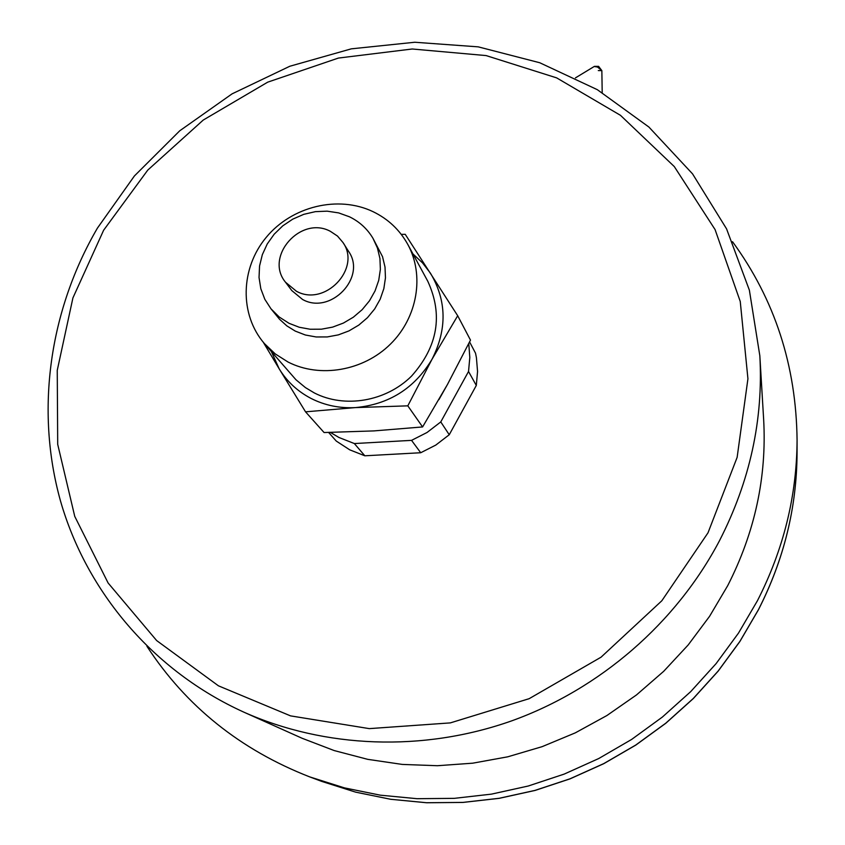 <?xml version="1.0" encoding="UTF-8"?>
<svg xmlns="http://www.w3.org/2000/svg" width="845" height="845" viewBox="0 0 845 845"><rect width="100%" height="100%" fill="white"/><g stroke="black" fill="none" stroke-linecap="round" stroke-linejoin="round"><path stroke-width="1.27" d="M727.714 585.638C754.881 532.392 766.859 476.992 763.648 419.447L759.835 355.766C763.415 419.574 749.969 481.217 719.507 540.673C676.253 622.892 600.034 689.129 511.489 720.933C422.753 752.24 324.945 748.269 243.93 712.187L302.151 738.287L334.208 750.571L367.712 759.338L402.252 764.419L437.404 765.718L472.735 763.183L507.792 756.803L542.141 746.653L575.329 732.847L606.911 715.525L636.496 694.928L663.695 671.31L688.157 644.988L709.589 616.301L727.714 585.638M146.924 646.288C186.037 706.219 240.297 749.758 309.714 776.893L344.359 787.857L380.261 795.166L417.029 798.694L454.24 798.356L491.452 794.131L528.231 786.019L564.143 774.115L598.756 758.525L631.637 739.428L662.395 717.046L690.671 691.664L716.127 663.578L738.467 633.137L757.447 600.711C783.6 549.398 796.814 495.888 797.078 440.182C796.265 365.663 774.738 299.5 732.52 241.712M328.631 432.471L336.268 441.069L349.724 449.825L364.829 455.793L354.351 443.551L338.908 437.467L330.437 432.439M296.405 291.229L285.515 282.23C264.147 256.637 300.841 215.2 330.406 231.35L337.504 236.072L342.986 242.526C361.544 268.625 324.797 307.168 296.405 291.229M342.986 242.526L348.573 251.366C366.931 277.192 330.649 315.269 302.584 299.489L291.81 290.585L285.515 282.23M289.075 323.329L279.188 316.991L270.96 308.784L264.834 299.31L260.82 288.747L259.035 277.498L259.552 265.995L262.33 254.672L267.263 243.941L274.171 234.213L282.769 225.847L292.761 219.14L303.756 214.345L315.365 211.651L327.142 211.165L338.644 212.898L349.46 216.795C359.484 221.675 367.321 228.847 372.972 238.311L377.43 248.007L379.933 258.486L380.366 269.386L378.729 280.329L375.043 290.933L369.455 300.841L362.146 309.692L353.358 317.192L343.408 323.065L332.645 327.11L321.438 329.191L310.189 329.244L299.267 327.258L289.075 323.329M372.972 238.311L382.542 256.7L385.014 267.062L385.457 277.836L383.841 288.652L380.208 299.141L374.694 308.932L367.469 317.678L358.798 325.093L348.974 330.891L338.338 334.884L327.268 336.933L316.146 336.965L305.351 335L295.275 331.103L286.804 325.853L279.494 319.209L270.96 308.784M288.113 362.072L275.29 353.939L264.4 343.577C239.241 314.541 240.392 268.277 266.228 237.35C291.863 206.264 338.211 194.973 373.099 211.694C388.182 219.013 399.759 229.946 407.829 244.48C424.686 275.312 417.567 317.477 390.411 344.147C363.35 370.923 320.001 378.37 288.113 362.072M407.829 244.48L427.792 281.269C443.266 314.953 437.837 346.587 411.494 376.152C385.869 401.565 344.718 408.536 314.34 392.946L305.446 387.612L295.951 379.743L264.4 343.577M407.808 405.843L432.017 359.262C414.568 388.33 389.049 404.449 355.46 407.596C339.627 408.42 324.871 405.399 311.213 398.513C297.662 391.467 286.973 381.56 279.156 368.779L305.541 411.832L355.46 407.596L407.808 405.843L422.595 426.936L374.06 430.897L324.079 432.534L305.541 411.832M412.962 253.944L422.489 262.837L430.432 273.178C446.72 300.514 447.248 329.212 432.017 359.262L457.694 315.745L405.23 234.318L401.259 234.371M457.694 315.745L470.485 340.102L447.417 384.559L422.595 426.936M263.26 342.225L279.156 368.779L271.435 351.721M447.797 383.873L438.914 399.643M354.351 443.551L411.547 440.361L420.715 452.74L435.809 445.072L449.244 434.742L440.773 421.93L427.01 432.503L411.547 440.361M440.773 421.93L468.531 371.494L476.305 385.457L477.552 371.504L476.422 357.688L475.524 353.178L469.588 341.929M468.764 343.598L469.809 357.488L468.531 371.494M449.244 434.742L476.305 385.457M364.829 455.793L420.715 452.74M594.12 66.512L597.499 67.03L601.851 70.621L598.292 70.568M602.2 92.601L601.851 70.621L598.609 66.354L594.415 66.375L575.456 77.877M758.409 609.741C783.906 559.686 796.793 507.454 797.057 453.047C796.782 507.549 783.896 559.823 758.377 609.879L739.882 641.503L718.123 671.173L693.333 698.54L665.797 723.267L635.831 745.068L603.805 763.658L570.1 778.837L535.107 790.434L499.247 798.324L462.944 802.433L426.63 802.75L390.728 799.296L355.639 792.145L321.755 781.414L355.587 792.124L390.643 799.275L426.524 802.729L462.828 802.412L499.12 798.303L534.991 790.402L570.005 778.805L603.742 763.616L635.799 745.005L665.775 723.193L693.333 698.445L718.144 671.057L739.914 641.366L758.409 609.741M708.004 532.815L737.136 457.356L747.931 378.782L740.252 301.496L715.081 229.587L674.299 166.581L620.473 115.321L556.654 77.877L486.107 55.58L412.233 48.999L338.37 58.073L267.717 82.155L203.265 120.043L147.769 170.098L103.629 230.231L72.913 297.936L57.249 370.363L57.703 444.322L74.751 516.39L108.107 582.987L156.663 640.573L218.443 685.823L290.543 715.873L369.276 728.622L450.364 722.887L529.16 698.678L601.059 657.178L661.825 600.774L708.004 532.815M759.835 355.766L749.378 290.184L726.563 228.858L692.562 173.89L648.886 127.035L597.299 89.665L539.744 62.741L478.228 46.855L414.758 42.25L351.319 48.841L289.824 66.248L232.069 93.858L179.753 130.785L134.408 175.961L97.439 228.087C49.728 309.904 35.015 409.571 60.449 500.81C86.486 591.743 153.188 671.078 243.93 712.187M797.057 453.047L797.078 440.182M321.755 781.414L309.714 776.893"/></g></svg>
